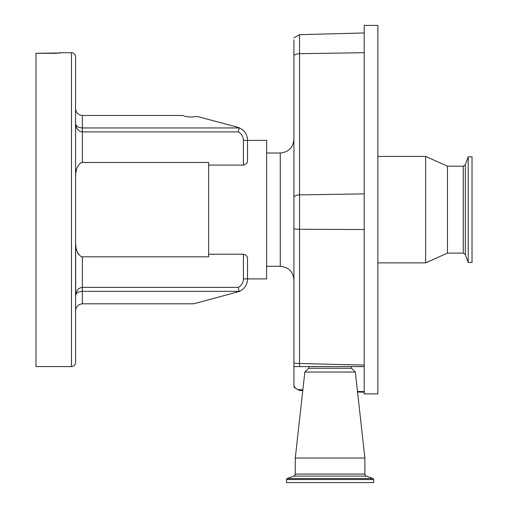 <?xml version="1.0" encoding="UTF-8"?>
<svg xmlns="http://www.w3.org/2000/svg" width="508" height="508" viewBox="0 0 508 508"><rect width="100%" height="100%" fill="white"/><g stroke="black" fill="none" stroke-linecap="round" stroke-linejoin="round"><path stroke-width="0.76" d="M239.166 291.332L82.379 291.332C78.27 291.605 75.997 293.078 75.559 295.758C75.997 290.678 78.27 287.89 82.379 287.382L238.284 287.382L239.166 291.332L238.836 291.617L239.166 291.332L238.284 287.382A9.55 9.55 0 0 0 243.421 278.905L243.421 254.21C246.209 254.902 247.574 256.394 247.517 258.667L247.517 278.905L266.624 278.905L266.624 140.379L247.517 140.379L247.517 160.623C247.58 162.89 246.215 164.376 243.421 165.081L243.421 140.379A9.55 9.55 0 0 0 238.284 131.909L239.166 127.953L237.401 127.197L197.377 116.478L191.56 117.031C187.535 116.973 184.683 116.459 183.007 115.475L82.379 115.475L82.379 127.953L239.166 127.953M243.421 254.21L208.623 254.21L208.623 165.081L243.421 165.081M243.421 278.905L247.517 278.905A13.646 13.646 0 0 1 238.836 291.617A13.646 13.646 0 0 0 247.517 278.905A13.646 13.646 0 0 1 238.836 291.617A13.646 13.646 0 0 0 247.517 278.905L247.517 258.667M208.623 254.21L208.623 256.819L82.379 256.819L82.379 303.816C78.264 304.248 75.99 306.521 75.559 310.636M82.372 131.909L82.379 162.471L208.623 162.471L208.623 165.081M82.379 162.471L81.28 162.573C77.387 165.595 75.508 169.888 75.641 175.457L75.559 176.701M75.559 242.589L75.641 243.827C75.508 249.403 77.387 253.695 81.28 256.718L82.379 256.819M75.559 242.583L75.813 245.618M75.984 246.825L76.086 247.44M76.486 249.396L76.943 251.028M77.572 252.73L78.422 254.375M71.463 52.699C73.946 52.94 75.311 54.305 75.559 56.788L75.559 362.502C75.311 364.985 73.946 366.351 71.463 366.592L71.463 52.699L60.541 52.699L56.452 53.296L35.979 53.296L60.541 52.965M75.667 294.957L75.641 243.827M238.284 131.909L82.379 131.909C78.27 131.401 75.997 128.607 75.559 123.533L75.559 108.648C75.99 112.77 78.264 115.043 82.379 115.475M71.463 366.592L35.979 366.592L35.979 53.296M77.553 289.833L76.054 292.621M76.041 292.652L75.667 294.24M238.836 291.617L193.643 303.816L82.379 303.816M75.838 294.494L76.016 294.157M77.565 166.567L76.943 168.25M76.479 169.926L76.086 171.825M82.379 131.909L82.379 127.953C78.27 127.686 75.997 126.213 75.559 123.533L75.673 125.082M75.838 125.914L76.035 126.619M76.327 127.394L76.651 128.079M77.102 128.841L77.502 129.388M75.832 124.778L75.679 124.365M238.836 127.673A13.646 13.646 0 0 1 247.517 140.379A13.646 13.646 0 0 0 238.836 127.673A13.646 13.646 0 0 1 247.517 140.379A13.646 13.646 0 0 0 238.836 127.673M302.857 389.858L299.542 389.757C297.104 389.617 295.231 388.36 293.922 385.985L293.922 366.592L364.204 366.592L364.204 391.655L357.492 391.458M293.922 39.98L293.922 366.592M293.922 37.89L299.542 34.665L299.542 363.493L364.204 365.106L364.204 25.4L377.85 25.4L377.85 393.89L364.204 393.89L364.204 391.655M377.85 156.42L425.621 156.42L425.621 262.871L377.85 262.871M447.459 253.111L463.271 253.111L463.271 166.179L447.459 166.179L447.459 253.111L425.621 262.871M468.205 193.326L468.205 262.465L472.021 262.465L472.021 156.826L468.205 156.826L468.205 193.326M364.204 365.106L364.204 366.592L308.934 366.592L308.623 368.268L351.549 368.268L355.333 372.053L364.89 458.032L295.281 458.032L304.838 372.053L355.333 372.053M293.922 365.963A6.826 6.807 0 0 0 294.361 366.592L308.934 366.592M351.238 366.592L351.549 368.268M308.623 368.268L304.838 372.053M295.281 458.032L295.281 474.047L364.89 474.047L364.89 458.032M295.281 474.047A2.184 2.184 0 0 1 293.846 476.098L287.198 478.517L372.974 478.517L366.325 476.098A2.184 2.184 0 0 1 364.89 474.047M287.198 478.517A1.092 1.092 0 0 0 286.48 479.546L286.48 482.6L373.691 482.6L373.691 479.546A1.092 1.092 0 0 0 372.974 478.517M266.624 266.281L280.27 266.281L280.27 153.01C288.563 152.197 293.11 147.65 293.922 139.357M243.421 140.379L247.517 140.379M364.204 193.878L299.542 194.875A6.826 3.994 180 0 0 293.922 196.761M293.922 228.733A6.826 1.118 180 0 0 299.542 229.267L364.204 229.54M463.271 166.179L465.322 164.738L465.322 254.552L468.205 262.465M293.922 55.582A6.826 3.994 180 0 1 299.542 53.689L364.204 52.699M299.498 366.592L299.542 363.493A6.826 1.118 0 0 1 293.922 362.966M299.542 389.757L299.542 390.5L302.781 390.582M293.846 476.098L366.325 476.098M286.48 479.546L373.691 479.546M280.27 266.281C288.563 267.094 293.11 271.64 293.922 279.933M463.271 253.111L465.322 254.552M465.322 164.738L468.205 156.826M447.459 166.179L425.621 156.42M299.542 34.665L364.204 32.969M357.556 392.017L364.204 392.195M299.542 390.5L293.922 387.274M280.27 153.01L266.624 153.01"/></g></svg>
